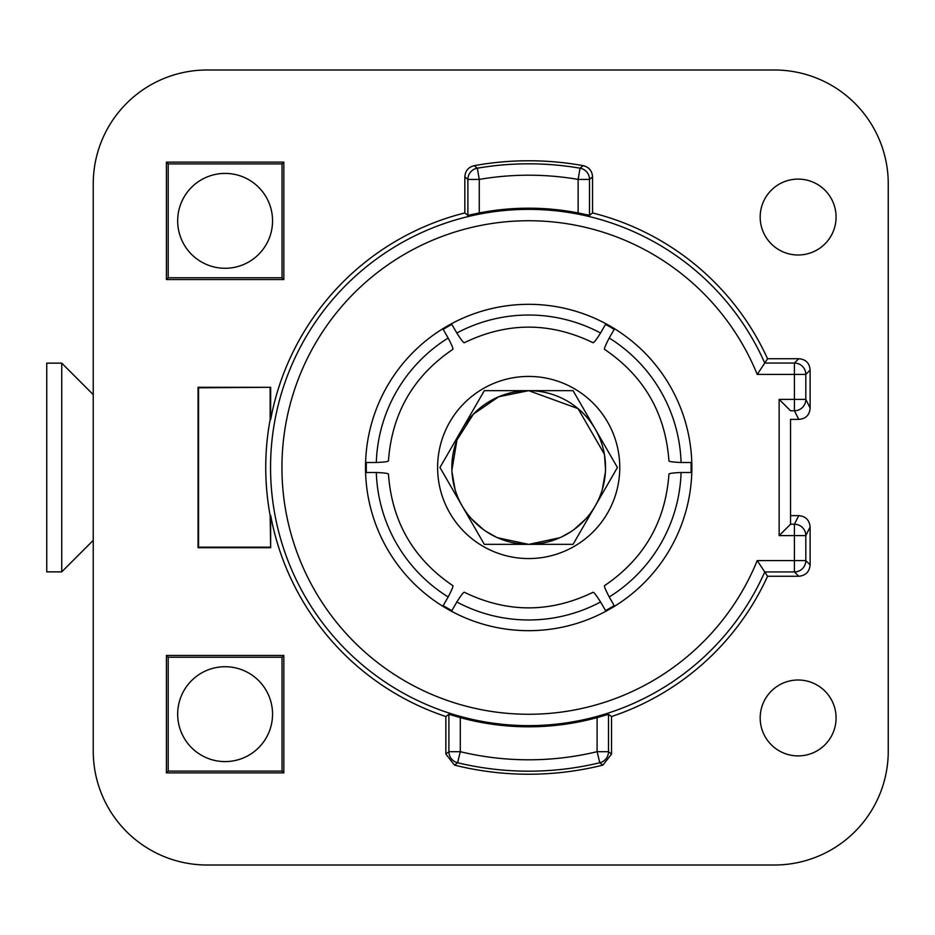 <?xml version="1.0" encoding="UTF-8"?>
<svg xmlns="http://www.w3.org/2000/svg" width="935" height="935" viewBox="0 0 935 935"><rect width="100%" height="100%" fill="white"/><g stroke="black" fill="none" stroke-linecap="round" stroke-linejoin="round"><path stroke-width="1.4" d="M93.243 540.36L61.745 571.858L61.745 363.142L93.243 394.64M61.745 363.142L46.75 363.142L46.75 571.858L61.745 571.858M93.243 751.156L93.243 183.844A113.848 113.848 0 0 1 207.091 69.996L774.402 69.996A113.848 113.848 0 0 1 888.25 183.844L888.25 751.156A113.848 113.848 0 0 1 774.402 865.004L207.091 865.004A113.848 113.848 0 0 1 93.243 751.156M798.128 254.998A37.949 37.949 0 0 0 836.077 217.049A37.949 37.949 0 0 0 798.128 179.099A37.949 37.949 0 0 0 760.178 217.049A37.949 37.949 0 0 0 798.128 254.998M798.128 755.901A37.949 37.949 0 0 0 836.077 717.951A37.949 37.949 0 0 0 798.128 680.002A37.949 37.949 0 0 0 760.178 717.951A37.949 37.949 0 0 0 798.128 755.901M166.407 279.553L283.819 279.553L283.819 162.129L166.407 162.129L166.407 279.553L168.195 277.765L168.195 163.917L166.407 162.129M166.407 772.871L283.819 772.871L283.819 655.447L166.407 655.447L166.407 772.871L168.195 771.083L168.195 657.235L282.031 657.235L282.031 771.083L168.195 771.083M798.735 419.383C805.795 418.857 809.593 415.07 810.119 407.999L810.119 370.12C809.593 363.06 805.795 359.274 798.735 358.736L794.423 363.049A11.384 11.384 45 0 1 805.806 374.432L805.806 399.385A11.384 11.384 153.4 0 1 794.423 410.769L798.735 419.383L790.531 419.383L790.542 524.219L794.423 524.231A11.384 11.384 26.6 0 1 805.806 535.615L805.806 560.568A11.384 11.384 135 0 1 794.423 571.951L794.423 535.615L779.147 535.615L790.542 524.219L790.531 419.383M798.735 358.736L767.553 358.736A262.454 262.454 0 0 0 592.556 212.935L592.556 176.855C592.135 170.86 589.015 167.131 583.195 165.647A306.727 306.727 0 0 0 474.197 165.659C468.377 167.131 465.256 170.871 464.835 176.855L464.835 212.935A262.454 262.454 0 0 0 270.647 419.628L270.647 387.3L198.045 387.3L198.045 547.7L270.647 547.7L270.647 515.372A262.454 262.454 0 0 0 445.855 716.537L445.855 754.066L454.492 765.122A306.727 306.727 0 0 0 602.9 765.111L611.537 754.066L611.537 716.537A262.454 262.454 0 0 0 767.553 576.264L798.735 576.264C805.666 575.598 809.453 571.799 810.119 564.88L810.119 527.001C809.453 520.07 805.666 516.272 798.735 515.617L790.531 515.617M283.819 279.553L282.031 277.765L168.195 277.765M283.819 162.129L282.031 163.917L282.031 277.765M168.195 163.917L282.031 163.917M225.113 173.407A47.44 47.44 0 0 0 177.673 220.835A47.44 47.44 0 0 0 225.113 268.275A47.44 47.44 0 0 0 272.552 220.835A47.44 47.44 0 0 0 225.113 173.407M283.819 772.871L282.031 771.083M225.113 666.725A47.44 47.44 0 0 0 177.673 714.165A47.44 47.44 0 0 0 225.113 761.593A47.44 47.44 0 0 0 272.552 714.165A47.44 47.44 0 0 0 225.113 666.725M166.407 655.447L168.195 657.235M283.819 655.447L282.031 657.235M691.865 467.5A163.181 163.181 0 0 0 528.696 304.319A163.181 163.181 0 0 0 365.515 467.5A163.181 163.181 0 0 0 528.696 630.681A163.181 163.181 0 0 0 691.865 467.5M798.735 576.264L794.423 571.951L764.76 571.951L757.233 560.568L805.806 560.568L810.119 564.88M767.553 358.736L764.76 363.049A258.142 258.142 0 0 0 270.554 467.745A258.142 258.142 0 0 0 764.76 571.951L767.553 576.264M779.147 535.615L779.147 399.385L790.531 410.769L794.423 410.769L794.423 399.385L805.806 399.385L810.119 407.999M270.647 515.372L270.145 515.442A262.957 262.957 0 0 1 270.145 419.581L270.647 419.64M611.537 754.066L608.486 751.682A11.384 11.384 -51.9 0 1 599.767 762.75L597.103 751.682A292.293 292.293 0 0 1 460.289 751.682L457.624 762.75A11.384 11.384 -128.1 0 1 448.905 751.682L448.905 714.328L445.855 716.537M448.905 714.328L460.289 717.612A259.299 259.299 0 0 0 597.103 717.612L608.486 714.328L608.486 751.682L597.103 751.682L597.103 717.612M611.537 716.537L608.486 714.328M464.835 212.935L467.886 215.331L479.269 212.946A259.299 259.299 0 0 1 578.122 212.946L589.506 215.331L592.556 212.935M583.195 165.647L580.051 168.195L578.122 179.415A292.293 292.293 0 0 0 479.269 179.415L467.886 179.415A11.384 11.384 -49.9 0 1 477.341 168.195L479.269 179.415L479.269 212.946M592.556 176.855L589.506 179.415A11.384 11.384 49.9 0 0 580.051 168.195A303.676 303.676 0 0 0 477.341 168.195L474.197 165.647M810.119 370.12L805.806 374.432L794.423 374.432L794.423 363.049L764.76 363.049L757.233 374.432A246.758 246.758 0 0 0 281.938 467.734A246.758 246.758 0 0 0 757.233 560.568M270.145 515.442L270.647 547.7M270.145 547.185L198.559 547.185L198.559 387.815L270.647 387.3M270.145 419.581L270.145 387.815M691.035 472.502A162.421 162.421 0 0 0 691.035 462.498M605.541 610.59A162.421 162.421 0 0 0 614.19 605.588M443.202 605.588A162.421 162.421 0 0 0 451.85 610.59M366.356 462.498A162.421 162.421 0 0 0 366.356 472.502M451.85 324.41A162.421 162.421 0 0 0 443.202 329.412M614.19 329.412A162.421 162.421 0 0 0 605.541 324.41M448.169 596.974C451.745 590.125 453.3 586.362 452.867 585.672C413.363 558.873 391.894 521.683 388.446 474.08C388.06 473.355 384.016 472.829 376.302 472.502A152.475 152.475 0 0 0 448.169 596.974L442.816 606.254M365.597 472.502L376.302 472.502M619.765 467.5A91.069 91.069 0 0 0 528.696 376.431A91.069 91.069 0 0 0 437.615 467.5A91.069 91.069 0 0 0 528.696 558.569A91.069 91.069 0 0 0 619.765 467.5M617.427 467.5L573.062 390.655L528.696 390.655A76.845 76.845 0 0 0 462.147 505.917A76.845 76.845 0 0 0 528.696 544.345L573.062 544.345L617.427 467.5M451.897 470.188L456.958 439.964L473.414 414.123L498.671 396.767L528.696 390.655L484.33 390.655L439.964 467.5L484.33 544.345L528.696 544.345A76.845 76.845 0 0 0 595.244 429.083A76.845 76.845 0 0 0 528.696 390.655L578.087 408.642L604.372 454.165M604.501 454.889L605.518 469.452M605.413 471.976L602.315 489.543M585.801 518.913L573.868 529.666M570.876 531.734L561.187 537.134M559.948 537.695L528.965 544.345M455.076 489.543L451.979 471.976M471.591 518.913L483.524 529.666M485.744 531.22L496.462 537.251M497.443 537.695L528.427 544.345M681.089 472.502C673.375 472.829 669.331 473.355 668.946 474.08C665.498 521.683 644.028 558.873 604.524 585.672C604.08 586.362 605.646 590.125 609.223 596.974A152.475 152.475 0 0 0 681.089 472.502L691.795 472.502M614.576 606.254L609.223 596.974M600.562 601.976C596.413 595.455 593.935 592.217 593.117 592.252C550.177 613.068 507.226 613.068 464.274 592.252C463.456 592.217 460.967 595.455 456.829 601.976A152.475 152.475 0 0 0 600.562 601.976L605.915 611.245M451.476 611.245L456.829 601.976M442.816 328.746L448.169 338.026A152.475 152.475 0 0 0 376.302 462.498L365.597 462.498M376.302 462.498C384.016 462.171 388.06 461.645 388.446 460.92C391.894 413.317 413.363 376.127 452.867 349.328C453.3 348.638 451.745 344.875 448.169 338.026M605.915 323.755L600.562 333.024A152.475 152.475 0 0 0 456.829 333.024L451.476 323.755M456.829 333.024C460.967 339.545 463.456 342.783 464.274 342.748C507.214 321.932 550.166 321.932 593.117 342.748C593.935 342.783 596.413 339.545 600.562 333.024M691.795 462.498L681.089 462.498A152.475 152.475 0 0 0 609.223 338.026L614.576 328.746M609.223 338.026C605.646 344.875 604.08 348.638 604.524 349.328C644.016 376.115 665.498 413.305 668.946 460.92C669.331 461.645 673.375 462.171 681.089 462.498M779.147 399.385L794.423 399.385L794.423 374.432L757.233 374.432M810.119 527.001L805.806 535.615L794.423 535.615L794.423 524.231L798.735 515.617M467.886 215.331L467.886 179.415L464.835 176.855M578.122 212.946L578.122 179.415L589.506 179.415L589.506 215.331M602.9 765.122L599.767 762.75A303.676 303.676 0 0 1 457.624 762.75L454.492 765.122M460.289 717.612L460.289 751.682L448.905 751.682L445.855 754.066"/></g></svg>
